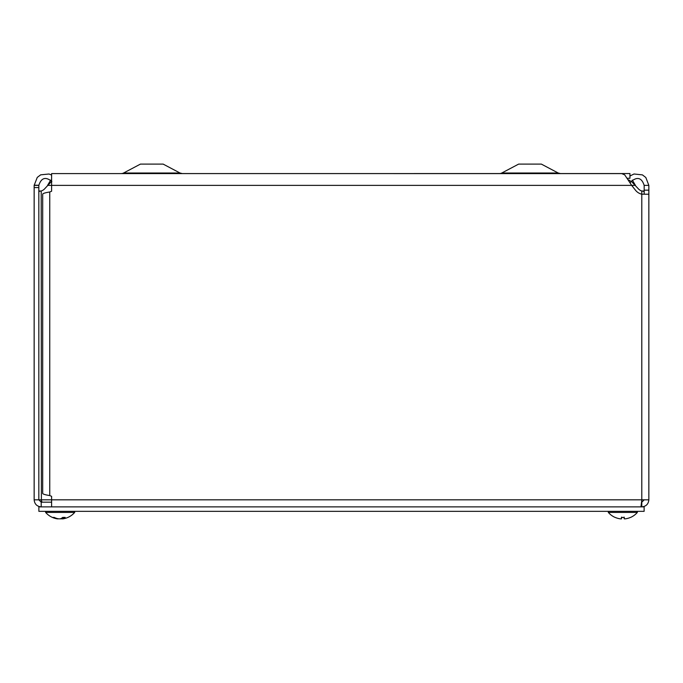 <?xml version="1.0" encoding="UTF-8"?>
<svg xmlns="http://www.w3.org/2000/svg" width="683" height="683" viewBox="0 0 683 683"><rect width="100%" height="100%" fill="white"/><g stroke="black" fill="none" stroke-linecap="round" stroke-linejoin="round"><path stroke-width="1.02" d="M627.583 178.28L629.939 178.28L629.939 173.55L51.857 173.593M499.58 173.55A4.73 4.73 0 0 0 501.792 173.004L518.645 164.099L541.346 164.099L558.199 173.004L560.41 173.55M121.378 173.55A4.73 4.73 0 0 0 123.589 173.004L140.442 164.099L163.143 164.099L179.996 173.004L182.207 173.55M51.874 181.507C45.718 176.462 41.373 177.717 38.846 185.264L38.837 187.569L34.15 187.569L34.15 185.375L38.837 185.375M34.15 185.375L37.266 177.401L40.673 174.831L49.022 174.003L51.601 175.053M643.463 191.428L644.163 191.009L641.798 191.009A8.324 8.324 0 0 1 638.016 188.448L631.288 181.268M51.601 181.371L44.984 188.448A8.324 8.324 0 0 1 41.202 191.009L38.837 191.009L39.529 191.428M38.965 191.283L41.202 191.009L41.39 502.184M632.33 180.107L635.446 185.375L631.673 185.375L624.714 174.874L621.726 173.602L51.601 173.593L51.601 191.249L49.757 191.983C45.479 192.674 43.123 193.366 42.696 194.057L42.696 493.502C43.123 494.193 45.471 494.885 49.757 495.576L51.601 496.31L51.601 499.819L648.85 499.819L648.85 194.211L644.163 194.211L644.163 185.375L648.85 185.375L648.85 194.211L641.798 194.211A11.406 11.406 0 0 1 635.429 190.156L631.673 185.375L47.554 185.375L50.679 180.107M644.163 185.375C641.696 177.742 637.35 176.453 631.126 181.507L628.582 179.851M629.939 176.009L634.029 173.994L642.421 174.882L645.819 177.495L648.85 185.375M631.126 181.507L630.204 182.677M640.961 506.871L641.798 499.819L641.798 191.009L644.035 191.283M38.837 187.569L38.837 499.819L41.202 499.819L42.039 502.184M34.15 187.569L34.15 499.819L38.837 499.819L41.202 502.184L41.202 506.871C36.925 506.453 34.568 504.097 34.15 499.819M644.163 499.819L641.798 502.184L641.798 506.871C646.075 506.445 648.423 504.097 648.85 499.819M51.601 502.184L41.202 502.184M51.601 506.871L51.601 499.819L41.202 499.819M644.12 506.871L644.12 511.336L38.88 511.336L38.88 506.871L644.12 506.871M62.452 517.62L62.93 518.849A19.209 16.904 -100.6 0 0 62.956 518.849A19.209 16.904 -100.6 0 1 62.93 518.849L62.546 518.849A19.209 9.903 -95.8 0 0 65.158 517.407L62.716 517.407A19.209 8.973 95.7 0 1 60.138 518.849L58.747 518.849A19.209 16.375 -99.6 0 1 57.927 518.704L57.91 518.901M58.747 518.849A19.209 16.375 -99.6 0 1 54.188 517.407L52.804 517.407A19.209 16.904 100.6 0 0 57.355 518.849L57.381 518.849A19.209 16.904 100.6 0 0 57.381 518.849L57.398 518.585M60.172 518.849L61.564 518.849A19.209 16.375 99.6 0 0 62.392 518.704M45.633 511.336L45.633 512.412A19.218 19.218 0 0 0 57.355 518.849A19.218 19.218 0 0 1 45.633 512.412L74.686 512.412L74.686 511.336L74.686 512.412A19.218 19.218 0 0 1 62.956 518.849A19.218 19.218 0 0 0 74.686 512.412M621.487 517.116L621.445 517.407A19.209 0.538 95 0 0 621.462 518.849L620.437 518.849L621.462 518.858L621.581 517.458L621.462 518.858L620.437 518.849L621.462 518.849M624.228 518.858L624.1 517.458L624.228 518.849L625.244 518.849L624.228 518.849A19.209 0.538 -95 0 0 624.245 517.407L624.202 517.116M615.187 517.407L615.315 517.458A19.209 19.133 -162.2 0 0 620.437 518.849A19.209 19.133 -162.2 0 1 615.187 517.407M637.367 512.412A19.218 19.218 0 0 1 630.631 517.407L630.503 517.407A19.209 19.133 162.2 0 1 625.244 518.849A19.209 19.133 162.2 0 0 630.375 517.458L630.631 517.407A19.218 19.218 0 0 0 637.367 512.412L637.367 511.336L637.367 512.412L608.314 512.412A19.218 19.218 0 0 0 615.059 517.407M501.792 173.004L558.199 173.004M123.589 173.004L179.996 173.004M34.15 185.187L38.846 185.264M648.85 190.156L644.163 190.156M49.757 191.983L49.757 495.576M61.564 518.849L61.59 518.226M624.245 517.407L621.445 517.407M599.29 173.593L598.624 173.55M62.605 517.458L65.013 517.458M53.035 517.458L54.401 517.458M62.409 518.901L62.307 517.74M621.453 517.458L624.228 517.458M608.314 512.412L608.314 511.336"/></g></svg>
